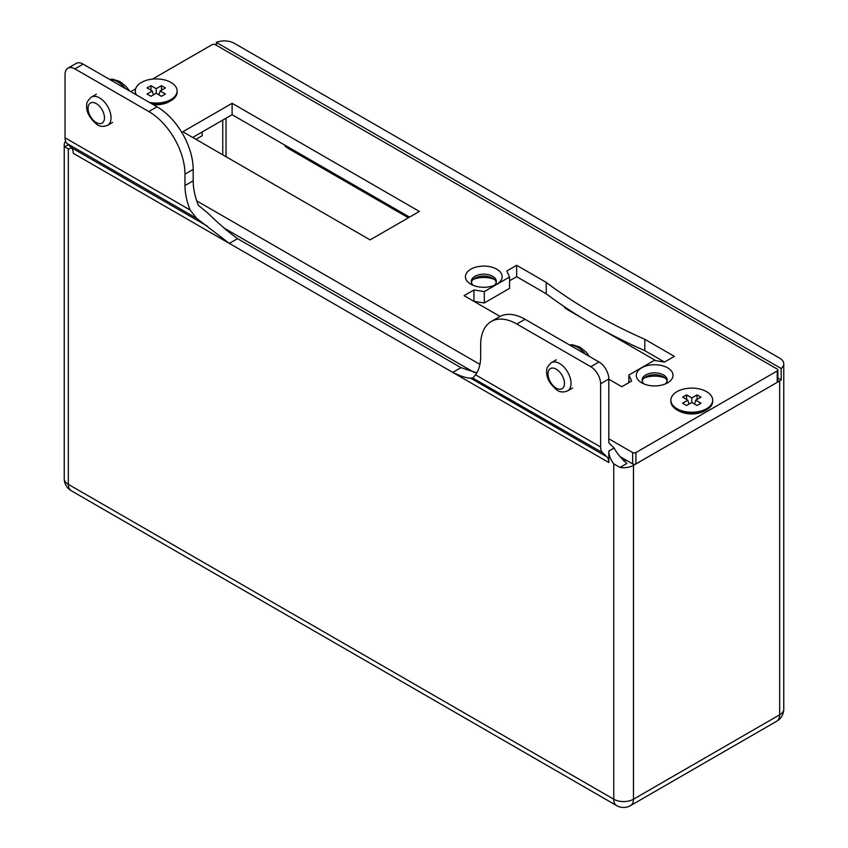 <?xml version="1.0" encoding="UTF-8"?>
<svg xmlns="http://www.w3.org/2000/svg" width="848" height="848" viewBox="0 0 848 848"><rect width="100%" height="100%" fill="white"/><g stroke="black" fill="none" stroke-linecap="round" stroke-linejoin="round"><path stroke-width="1.27" d="M195.973 139.348L202.216 135.744L202.216 131.949M619.994 467.428L613.751 463.824A13.939 8.045 60 0 1 608.822 451.115L608.822 462.499A13.939 8.045 120 0 0 606.85 456.807L602.578 452.694A13.939 8.045 120 0 1 600.607 447.013L600.607 383.773A13.939 8.045 -120 0 0 590.749 366.707L598.964 361.958A13.939 8.045 60 0 1 608.822 379.035L608.822 442.264A2.321 1.346 120 0 0 609.15 443.218L613.422 447.32A25.557 14.755 -60 0 1 614.111 448.062C617.015 453.404 621.277 458.524 626.895 463.453L619.994 467.428A13.939 8.045 0 0 0 633.467 465.351L779.672 380.932A13.939 8.045 0 0 0 781.178 379.904L777.892 378.007M623.693 460.994A2.321 1.346 0 0 0 625.252 460.602L626.068 460.125M65.603 141.287A13.939 8.045 0 0 0 64.236 144.754A13.939 8.045 0 0 0 64.713 146.842L68.328 144.754M781.178 368.52A13.939 8.045 0 0 0 783.764 363.856A13.939 8.045 0 0 0 779.672 358.163L234.249 43.269A13.939 8.045 0 0 0 216.314 42.4L781.178 368.52L781.178 379.904M216.314 42.4L216.314 45.241M590.749 366.707L516.824 324.021A51.113 29.51 -120 0 0 491.268 321.487A51.113 29.51 -120 0 0 480.678 344.892L480.678 356.266A51.113 29.51 60 0 1 475.516 374.784L473.046 377.911L470.587 378.144C466.548 378.134 460.602 376.215 452.747 372.399L73.257 153.297A13.939 8.045 120 0 0 71.285 147.605L67.013 143.492A13.939 8.045 120 0 1 65.042 137.8L65.042 74.571A13.939 8.045 -120 0 1 67.925 68.19A13.939 8.045 -120 0 1 74.9 68.879L148.824 111.554L157.039 106.816L83.115 64.13L74.9 68.879M229.32 243.397L196.535 218.275L190.132 210.018A51.113 29.51 60 0 1 184.97 185.542L193.185 180.804A51.113 29.51 -120 0 0 198.347 205.28L208.11 213.325C218.286 223.342 228.091 231.78 237.535 238.659L229.32 243.397M157.039 106.816A51.113 29.51 60 0 1 193.185 169.42L193.185 180.804M67.925 68.19L76.14 63.441A13.939 8.045 60 0 1 83.115 64.13M193.185 169.42L184.97 174.158L184.97 185.542M184.97 174.158A51.113 29.51 -120 0 0 148.824 111.554M207.537 226.268L71.285 147.605A13.939 8.045 60 0 1 70.363 148.294A13.939 8.045 60 0 1 68.328 148.919L64.713 146.842M608.822 462.499L452.747 372.399L460.962 367.65L237.535 238.659M460.962 367.65L476.809 372.823M491.268 321.487L499.483 316.749A51.113 29.51 60 0 1 525.039 319.283L516.824 324.021M598.964 361.958L525.039 319.283M602.578 452.694L472.834 378.091M287.907 146.895L287.907 148.23L408.397 217.788M287.907 148.23A13.939 8.045 180 0 1 284.43 144.891M567.185 308.608L567.185 309.467L581.368 317.661M603.416 330.391L655.981 360.739M567.185 309.467A13.939 8.045 180 0 1 563.846 306.372M136.464 94.934A20.914 12.073 180 0 1 135.309 90.98A20.914 12.073 180 0 1 156.212 78.906A20.914 12.073 180 0 1 177.126 90.98L177.126 92.114A20.914 12.073 180 0 1 170.999 100.647L169.356 101.601A18.582 10.727 180 0 1 153.202 104.601M470.82 284.186L470.82 284.186A18.359 10.6 180 0 1 470.82 269.198A18.359 10.6 180 0 1 496.78 269.198A18.359 10.6 180 0 1 496.78 284.186A18.359 10.6 180 0 1 470.82 284.186M641.682 382.83L641.682 382.83A18.359 10.6 180 0 1 641.682 367.841A18.359 10.6 180 0 1 667.63 367.841A18.359 10.6 180 0 1 667.63 382.83A18.359 10.6 180 0 1 641.682 382.83M712.691 400.182L712.691 401.327A20.914 12.073 180 0 1 706.564 409.86L704.932 410.803A18.582 10.727 180 0 1 678.644 410.803L677.001 409.86A20.914 12.073 180 0 1 670.874 401.327L670.874 400.182A20.914 12.073 180 0 1 677.001 391.649A20.914 12.073 180 0 1 699.791 389.031A20.914 12.073 180 0 1 712.691 400.182A20.914 12.073 180 0 1 691.788 412.255A20.914 12.073 180 0 1 670.874 400.182M608.822 438.787L632.64 452.546A2.321 1.346 0 0 0 635.926 452.546L777.213 370.968A2.321 1.346 0 0 0 777.892 370.025A2.321 1.346 0 0 0 777.213 369.071L215.36 44.69A2.321 1.346 0 0 0 212.074 44.69L152.47 79.097M135.648 88.817L130.751 91.637M196.725 200.87L479.915 364.364M370.11 239.889L419.4 211.438L232.119 103.308L182.829 131.758L370.11 239.889M608.822 379.226L621.796 386.72L631.654 381.028L628.877 375.039L654.147 360.453L664.514 362.054L674.372 356.361L644.798 339.295A525.071 303.149 180 0 1 546.229 282.384L516.655 265.307L506.797 271L509.574 276.989L484.303 291.574L473.947 289.974L464.089 295.666L500.055 316.431M494.331 279.395A18.359 10.6 0 0 0 473.269 279.395M665.192 378.038A18.359 10.6 0 0 0 644.12 378.038M409.542 217.13L232.119 114.692L192.687 137.45M223.724 227.836L474.382 372.548M619.962 456.606L632.64 463.92L632.64 452.546M777.892 370.025L777.892 381.409A2.321 1.346 180 0 1 777.213 382.353L777.213 370.968M635.926 452.546L635.926 463.92L777.213 382.353M635.926 463.92A2.321 1.346 180 0 1 632.64 463.92M664.514 362.054L644.798 350.669A525.071 303.149 180 0 1 546.229 293.768L516.655 276.692L509.574 280.783M509.574 276.989L509.574 288.362L484.303 302.959L473.947 301.347L473.947 289.974M232.119 103.308L232.119 114.692M628.877 375.039L628.877 382.628M644.798 339.295L644.798 350.669M546.229 282.384L546.229 293.768M516.655 265.307L516.655 276.692M484.303 291.574L484.303 302.959M642.222 381.028A12.55 7.24 180 0 1 645.784 376.851A12.55 7.24 180 0 1 663.528 376.851A12.55 7.24 180 0 1 667.09 381.028M665.192 384.017A12.55 7.24 0 0 0 667.206 380.074A12.55 7.24 0 0 0 654.656 372.834A12.55 7.24 0 0 0 642.106 380.074A12.55 7.24 0 0 0 644.12 384.017M471.361 282.384A12.55 7.24 180 0 1 474.933 278.208A12.55 7.24 180 0 1 492.667 278.208A12.55 7.24 180 0 1 496.239 282.384M494.331 285.373A12.55 7.24 0 0 0 496.345 281.43A12.55 7.24 0 0 0 483.795 274.19A12.55 7.24 0 0 0 471.255 281.43A12.55 7.24 0 0 0 473.269 285.373M686.53 394.871L682.587 397.15L687.845 400.182L682.587 403.224L686.53 405.492L691.788 402.461L697.045 405.492L700.989 403.224L695.731 400.182L700.989 397.15L697.045 394.871L691.788 397.913L686.53 394.871L686.53 399.429M706.564 409.86A20.914 12.073 180 0 1 677.001 409.86M691.788 402.461L691.788 397.913M697.045 399.429L697.045 394.871M694.544 404.051L695.731 400.182M689.021 404.051L687.845 400.182M161.47 96.29L165.413 94.011L160.155 90.98L165.413 87.938L161.47 85.669L156.212 88.701L150.955 85.669L147.011 87.938L152.269 90.98L147.011 94.011L150.955 96.29L156.212 93.259L161.47 96.29M177.126 90.98A20.914 12.073 180 0 1 170.999 99.513A20.914 12.073 180 0 1 149.354 102.385M169.356 101.601L170.999 100.647A20.914 12.073 180 0 1 170.999 100.658A20.914 12.073 180 0 1 152.068 103.944M135.722 94.51A20.914 12.073 180 0 1 135.309 92.114L135.309 90.98M153.456 94.849L152.269 90.98M150.955 90.217L150.955 85.669M156.212 93.259L156.212 88.701M161.47 90.217L161.47 85.669M158.979 94.849L160.155 90.98M226.034 229.999L226.034 229.172M226.034 156.71L226.034 118.201M190.132 210.018L65.042 137.8M196.535 218.275L67.013 143.492M68.328 148.919L68.328 484.325L613.751 799.219L613.751 463.824M633.467 465.351L633.467 799.219L779.672 714.8L779.672 380.932M71.211 490.706A13.939 8.045 120 0 1 68.328 484.325A13.939 8.045 180 0 1 64.236 478.632A13.939 13.939 0 0 0 71.211 490.706L616.634 805.6A13.939 13.939 0 0 0 630.573 805.6L776.789 721.182A13.939 8.045 -120 0 0 779.672 714.8A13.939 8.045 180 0 0 783.764 709.108L783.764 363.856M630.573 805.6A13.939 8.045 60 0 0 633.467 799.219A13.939 8.045 180 0 1 613.751 799.219A13.939 8.045 120 0 0 616.634 805.6M222.748 120.098L222.748 154.813M606.85 456.807L470.587 378.144M600.607 447.013L475.516 374.784M608.822 379.035L600.607 383.773M608.822 451.115L614.111 448.062M585.406 354.135A23.235 13.409 -120 0 0 577.605 347.351A23.235 13.409 -120 0 0 569.803 345.125M551.401 362.668A16.26 9.392 60 0 1 567.662 372.06A16.26 9.392 60 0 1 567.662 390.843C563.57 392.486 560.083 392.295 557.21 390.26C549.324 383.699 545.836 377.042 546.769 370.3C546.398 368.392 547.935 365.848 551.401 362.668L556.33 359.828M556.246 388.14A11.618 6.71 -120 0 0 563.358 378.017A11.618 6.71 -120 0 0 549.133 369.802A11.618 6.71 -120 0 0 556.246 388.14M125.409 88.552A23.235 13.409 -120 0 0 117.607 81.779A23.235 13.409 -120 0 0 109.805 79.542M91.404 97.096A16.26 9.392 60 0 1 107.675 106.488A16.26 9.392 60 0 1 107.675 125.26C103.573 126.914 100.085 126.712 97.213 124.688C89.326 118.116 85.839 111.459 86.772 104.728C86.401 102.82 87.938 100.276 91.404 97.096L96.333 94.245M96.248 122.557A11.618 6.71 -120 0 0 103.371 112.445A11.618 6.71 -120 0 0 89.135 104.23A11.618 6.71 -120 0 0 96.248 122.557M64.236 144.754L64.236 478.632M776.789 721.182A13.939 13.939 0 0 0 783.764 709.108M569.453 344.924L572.58 344.733L579.926 347.118L585.83 351.825L589.646 356.584M572.591 387.992L567.662 390.843M109.456 79.341L112.583 79.161L119.928 81.546L125.833 86.252L129.649 91.001M112.593 122.419L107.675 125.26"/></g></svg>
